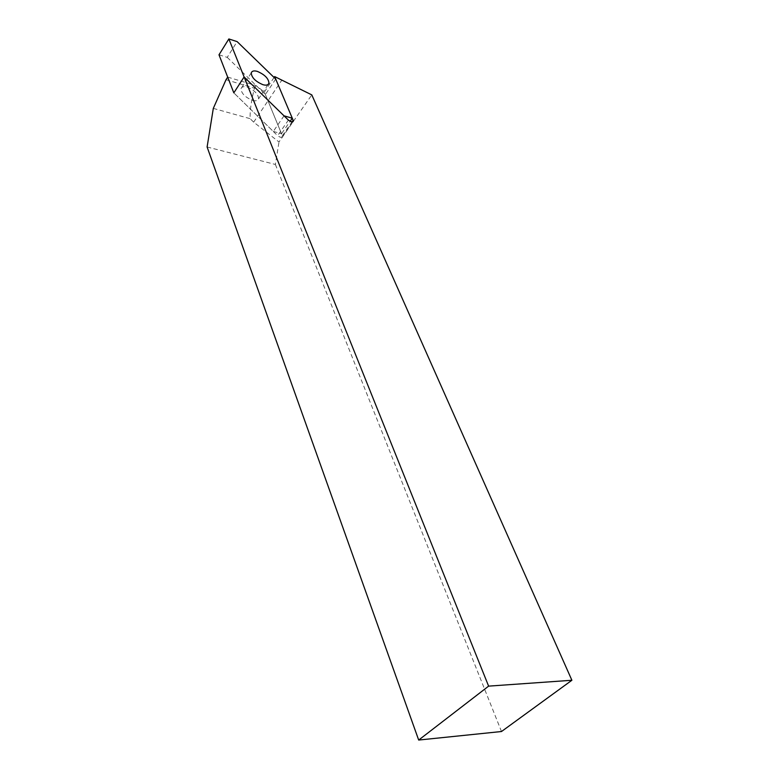 <?xml version="1.0" encoding="UTF-8"?>
<svg xmlns="http://www.w3.org/2000/svg" width="779" height="779" viewBox="0 0 779 779"><rect width="100%" height="100%" fill="white"/><g stroke="black" fill="none" stroke-linecap="round" stroke-linejoin="round"><path stroke-width="0.58" stroke-dasharray="3.9 2.92" d="M227.682 77.092L256.125 85.632L264.373 92.039L282.358 135.76L282.485 136.753L280.43 137.357L277.616 135.682L288.405 120.102M284.023 115.828L273.283 131.437L233.827 92.867L277.616 135.682M226.017 79.711L254.441 88.193C251.198 101.095 249.767 111.261 250.156 118.681L253.662 122.147L278.989 141.982L311.795 94.892M274.062 77.462L264.373 92.039M254.441 88.193L256.125 85.632M207.107 146.988L275.377 164.457L278.989 141.982M275.377 164.457L501.491 731.52M213.31 108.388L250.156 118.681M252.493 100.374C255.775 101.289 257.81 100.764 258.589 98.787C258.297 94.123 254.499 90.228 247.177 87.112C243.856 86.157 241.792 86.683 240.993 88.679C241.305 93.373 245.132 97.268 252.493 100.374M218.996 54.812L227.234 57.373L237.128 41.618M275.708 79.059L265.396 94.532L281.511 133.706L290.1 121.339M227.234 57.373L265.396 94.532M273.283 131.437L281.511 133.706M282.358 135.76L291.969 121.943M253.662 122.147L281.608 80.5M282.485 136.753L292.933 121.748M268.044 84.541L258.589 98.787M251.237 72.895L240.993 88.679"/><path stroke-width="1.17" d="M571.893 680.262L488.618 686.133L244.109 76.955L288.405 120.102L291.239 121.806L293.293 121.232L293.147 120.248L274.656 76.576L311.795 94.892L571.893 680.262L501.491 731.52L418.683 740.05L207.107 146.988L213.31 108.388L226.017 79.711L227.682 77.092L233.827 92.867L218.996 54.812L228.86 38.95L237.128 41.618L275.708 79.059L292.281 118.204L290.1 121.339M274.656 76.576L274.062 77.462M488.618 686.133L418.683 740.05M292.281 118.204L284.023 115.828L244.109 76.955L233.827 92.867L244.109 76.955L228.86 38.95M262.874 84.668C266.175 85.632 268.2 85.135 268.95 83.187C268.609 78.552 264.763 74.628 257.411 71.425C254.071 70.431 252.016 70.918 251.237 72.895C251.598 77.559 255.473 81.483 262.874 84.668M291.969 121.943L293.147 120.248M292.933 121.748L293.293 121.232M268.95 83.187L268.044 84.541"/></g></svg>
